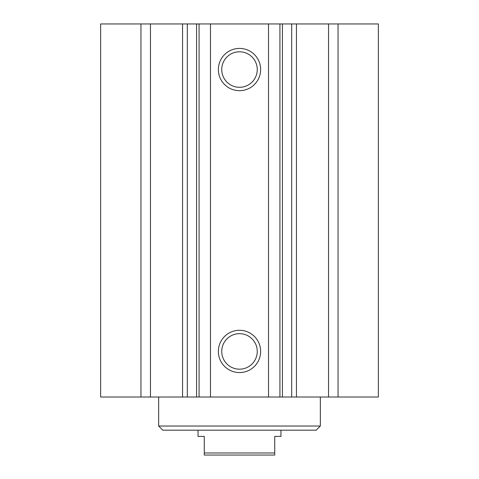 <?xml version="1.0" encoding="UTF-8"?>
<svg xmlns="http://www.w3.org/2000/svg" width="479" height="479" viewBox="0 0 479 479"><rect width="100%" height="100%" fill="white"/><g stroke="black" fill="none" stroke-linecap="round" stroke-linejoin="round"><path stroke-width="0.72" d="M268.515 23.95L100.638 23.95L100.638 397.019L378.362 397.019L378.362 23.95L268.515 23.95L268.515 397.019M320.331 426.035L158.669 426.035L162.812 430.178L316.188 430.178L320.331 426.035L320.331 397.019M260.642 351.418A21.142 21.142 0 0 1 228.932 369.728A21.142 21.142 0 0 1 228.932 333.115A21.142 21.142 0 0 1 260.642 351.418M257.253 351.418A17.753 17.753 0 0 0 230.621 336.042A17.753 17.753 0 0 0 230.621 366.794A17.753 17.753 0 0 0 257.253 351.418M260.642 69.545A21.142 21.142 0 0 1 228.932 87.855A21.142 21.142 0 0 1 228.932 51.241A21.142 21.142 0 0 1 260.642 69.545M257.253 69.545A17.753 17.753 0 0 0 230.621 54.169A17.753 17.753 0 0 0 230.621 84.921A17.753 17.753 0 0 0 257.253 69.545M328.534 23.95L328.534 397.019M338.054 23.95L338.054 397.019M140.946 23.95L140.946 397.019M150.466 23.95L150.466 397.019M210.485 23.95L210.485 397.019M198.049 430.178L198.049 436.399L204.264 436.399L204.264 455.05L274.736 455.05L274.736 436.399L280.951 436.399L280.951 430.178M274.736 452.978L204.264 452.978M279.928 23.95L279.928 397.019M282.424 23.95L282.424 397.019M291.687 23.95L291.687 397.019M296.447 23.95L296.447 397.019M182.553 23.95L182.553 397.019M187.313 23.95L187.313 397.019M196.576 23.95L196.576 397.019M199.072 23.95L199.072 397.019M158.669 426.035L158.669 397.019"/></g></svg>
